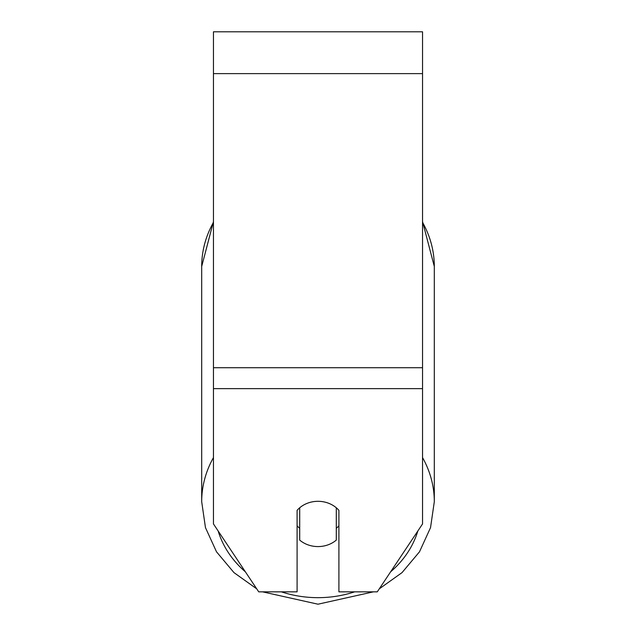 <?xml version="1.0" encoding="UTF-8"?>
<svg xmlns="http://www.w3.org/2000/svg" width="636" height="636" viewBox="0 0 636 636"><rect width="100%" height="100%" fill="white"/><g stroke="black" fill="none" stroke-linecap="round" stroke-linejoin="round"><path stroke-width="0.95" d="M422.543 388.628L422.543 31.8L213.458 31.8L213.458 523.937L258.725 591.846L297.091 591.846L297.091 510.358A26.14 22.634 0 0 1 338.909 510.358L338.909 591.846L377.275 591.846L422.543 523.937L422.543 388.628L213.458 388.628M318 546.578A26.14 22.634 0 0 1 299.707 540.107L299.707 507.774A26.14 22.634 0 0 1 318 501.303A26.14 22.634 0 0 1 336.293 507.774L336.293 540.107A26.14 22.634 0 0 1 318 546.578M299.707 528.341A26.14 22.634 0 0 1 297.091 525.757M338.909 525.757A26.14 22.634 0 0 1 336.293 528.341M422.543 73.617L213.458 73.617M422.543 367.719L213.458 367.719M213.458 457.586A116.309 100.727 180 0 0 201.691 501.725L205.468 527.634L216.494 551.794L233.976 572.623L256.729 588.857M354.642 591.846A103.239 89.406 0 0 1 318 597.665A103.239 89.406 0 0 1 281.358 591.846M245.345 571.78A103.239 89.406 0 0 1 218.156 530.988M213.458 221.551L201.691 266.492L201.691 501.725L201.691 266.492A116.309 100.727 0 0 1 213.458 222.354M417.844 530.988A103.239 89.406 0 0 1 390.655 571.78M422.543 222.354A116.309 100.727 0 0 1 434.308 266.492L434.308 501.725A116.309 100.727 180 0 0 422.543 457.586M262.589 591.846L318 604.2L373.411 591.846M422.543 221.551L434.308 266.492M379.271 588.857L402.024 572.623L419.506 551.794L430.532 527.634L434.308 501.725"/></g></svg>

